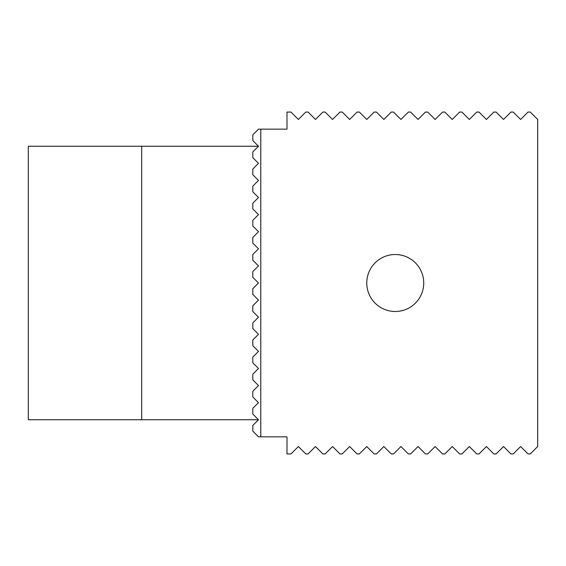 <?xml version="1.0" encoding="UTF-8"?>
<svg xmlns="http://www.w3.org/2000/svg" width="566" height="566" viewBox="0 0 566 566"><rect width="100%" height="100%" fill="white"/><g stroke="black" fill="none" stroke-linecap="round" stroke-linejoin="round"><path stroke-width="0.85" d="M141.691 146.247L28.3 146.247L28.3 419.753L258.499 419.753L252.804 414.05L252.804 408.355L258.499 402.659L252.804 396.957L252.804 391.262L258.499 385.566L252.804 379.864L252.804 374.168L258.499 368.473L252.804 362.771L252.804 357.075L258.499 351.373L252.804 345.677L252.804 339.982L258.499 334.28L252.804 328.584L252.804 322.889L258.499 317.186L252.804 311.491L252.804 305.789L258.499 300.093L252.804 294.398L252.804 288.695L258.499 283L252.804 277.305L252.804 271.602L258.499 265.907L252.804 260.211L252.804 254.509L258.499 248.814L252.804 243.111L252.804 237.416L258.499 231.72L252.804 226.018L252.804 220.323L258.499 214.627L252.804 208.925L252.804 203.229L258.499 197.527L252.804 191.832L252.804 186.136L258.499 180.434L252.804 174.738L252.804 169.043L258.499 163.341L252.804 157.645L252.804 151.95L258.499 146.247L141.691 146.247L141.691 419.753M260.777 436.846L286.99 436.846L286.99 453.939L290.981 453.939L298.381 446.532L305.789 453.939L308.074 453.939L315.481 446.532L322.889 453.939L325.167 453.939L332.575 446.532L339.982 453.939L342.26 453.939L349.668 446.532L357.075 453.939L359.353 453.939L366.761 446.532L374.168 453.939L376.447 453.939L383.854 446.532L391.262 453.939L393.54 453.939L400.947 446.532L408.355 453.939L410.633 453.939L418.041 446.532L425.448 453.939L427.726 453.939L435.134 446.532L442.541 453.939L444.819 453.939L452.227 446.532L459.634 453.939L461.92 453.939L469.327 446.532L476.735 453.939L479.013 453.939L486.42 446.532L493.828 453.939L496.106 453.939L503.514 446.532L510.921 453.939L513.199 453.939L520.607 446.532L528.014 453.939L530.292 453.939L537.7 446.532L537.7 119.468L530.292 112.061L528.014 112.061L520.607 119.468L513.199 112.061L510.921 112.061L503.514 119.468L496.106 112.061L493.828 112.061L486.42 119.468L479.013 112.061L476.735 112.061L469.327 119.468L461.92 112.061L459.634 112.061L452.227 119.468L444.819 112.061L442.541 112.061L435.134 119.468L427.726 112.061L425.448 112.061L418.041 119.468L410.633 112.061L408.355 112.061L400.947 119.468L393.54 112.061L391.262 112.061L383.854 119.468L376.447 112.061L374.168 112.061L366.761 119.468L359.353 112.061L357.075 112.061L349.668 119.468L342.26 112.061L339.982 112.061L332.575 119.468L325.167 112.061L322.889 112.061L315.481 119.468L308.074 112.061L305.789 112.061L298.381 119.468L290.981 112.061L286.99 112.061L286.99 129.154L260.777 129.154L260.777 436.846L258.499 436.846L252.804 431.151L252.804 425.448L258.499 419.753M366.761 283A28.491 28.491 0 0 1 409.494 258.329A28.491 28.491 0 0 1 409.494 307.671A28.491 28.491 0 0 1 366.761 283M258.499 146.247L252.804 140.552L252.804 134.85L258.499 129.154L260.777 129.154M418.041 119.468L419.18 118.329L418.041 119.468M419.18 447.671L418.041 446.532L419.18 447.671"/></g></svg>
